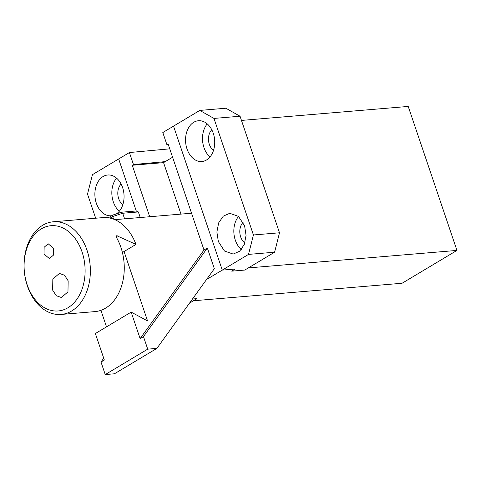 <?xml version="1.0" encoding="UTF-8"?>
<svg xmlns="http://www.w3.org/2000/svg" width="481" height="481" viewBox="0 0 481 481"><rect width="100%" height="100%" fill="white"/><g stroke="black" fill="none" stroke-linecap="round" stroke-linejoin="round"><path stroke-width="0.72" d="M108.315 217.791L112.945 215.019L112.716 216.546L113.606 219.168M140.242 217.526L138.348 211.941L136.039 210.985L121.471 212.211L112.945 215.019M156.884 348.382L214.34 268.693L207.341 248.022L143.47 336.61L147.715 349.152L156.884 348.382L114.412 373.797L105.243 374.567L147.715 349.152M103.734 358.231L100.998 362.025L104.341 360.028L95.37 333.531L131.163 312.115L140.127 338.606L143.47 336.61M100.998 362.025L105.243 374.567M124.062 251.533L147.547 320.917L131.163 312.115M100.926 310.329L106.517 326.864M168.266 144.444L166.865 144.553L168.055 143.837L191.546 213.221L114.821 219.661M138.348 211.941L122.703 213.257L124.597 218.843M121.471 212.211L122.703 213.257L112.716 216.546L110.095 218.121M180.982 214.111L163.558 162.632L172.589 157.227M191.546 213.221L203.998 250.018L140.127 338.606M207.341 248.022L203.998 250.018M163.558 162.632L132.269 165.26L149.693 216.733M165.23 161.634L133.459 164.544L132.269 165.26M95.677 218.218L87.512 194.102L92.418 174.675L118.663 158.97L136.303 211.099L118.663 158.97L129.401 152.543L169.751 148.845M129.401 152.543L133.459 164.544M206.517 279.539L222.276 270.106L235.311 269.011L231.734 271.158L244.769 270.063L274.597 252.212L279.503 232.786L253.427 234.975L248.521 254.401L222.276 270.106L173.539 126.13L162.806 132.552L166.865 144.553M241.468 120.424L408.213 106.433L456.95 250.415L248.352 267.917L244.769 270.063L231.734 271.158L235.311 269.011L222.276 270.106L173.539 126.13L199.789 110.42L225.866 108.231L240.049 116.234L279.503 232.786M456.95 250.415L402.068 283.255L193.47 300.763L197.048 298.623L192.484 299.002L197.048 298.623L189.508 303.132M211.784 129.78A12.091 8.592 -94.8 0 0 209.331 144.348A12.091 8.592 -94.8 0 0 213.51 150.379M210.005 156.956A20.461 14.544 85.2 0 1 203.962 147.559A20.461 14.544 85.2 0 1 207.227 123.876M248.521 254.401L274.597 252.212M253.427 234.975L213.973 118.422L199.789 110.42M213.973 118.422L240.049 116.234M243.109 222.336A12.091 8.592 -94.8 0 0 240.662 236.905A12.091 8.592 -94.8 0 0 244.841 242.935M213.263 133.273A20.461 14.544 -94.8 0 0 198.431 120.743A20.461 14.544 -94.8 0 0 187.019 148.984A20.461 14.544 -94.8 0 0 201.852 161.52A20.461 14.544 -94.8 0 0 213.263 133.273M218.344 241.54L224.471 251.01L233.177 254.076L239.634 251.244L244.276 244.504L246.056 235.353L244.595 225.836L238.468 216.366L229.756 213.299L223.304 216.125L218.663 222.865L216.883 232.016L218.344 241.54M241.33 249.513A20.461 14.544 85.2 0 1 235.293 240.121A20.461 14.544 85.2 0 1 238.558 216.438M121.11 184.043A12.091 8.592 -94.8 0 0 118.663 198.611A12.091 8.592 -94.8 0 0 122.841 204.641M119.33 211.219A20.461 14.544 85.2 0 1 113.294 201.822A20.461 14.544 85.2 0 1 116.552 178.138M116.438 213.871A20.461 14.544 -94.8 0 0 122.595 187.536A20.461 14.544 -94.8 0 0 107.756 175A20.461 14.544 -94.8 0 0 96.344 203.247A20.461 14.544 -94.8 0 0 111.177 215.777A20.461 14.544 -94.8 0 0 111.796 215.71M87.031 250.264A46.501 33.051 85.2 0 1 61.093 314.448A46.501 33.051 85.2 0 1 27.381 285.961A46.501 33.051 85.2 0 1 53.319 221.777A46.501 33.051 85.2 0 1 87.031 250.264M116.438 235.84L116.793 235.732L116.402 237.355A46.501 33.051 85.2 0 1 120.929 247.42A46.501 33.051 85.2 0 1 94.991 311.604L61.093 314.448M82.041 251.912A42.779 30.411 85.2 0 1 67.941 307.756A42.779 30.411 85.2 0 1 27.158 284.752A42.779 30.411 85.2 0 1 41.252 228.908A42.779 30.411 85.2 0 1 82.041 251.912M116.793 235.732L135.973 244.408L122.414 252.519M53.319 221.777L102.862 217.616A46.501 33.051 85.2 0 1 135.973 244.408M68.158 280.832L64.538 275.234L59.391 273.424L52.832 279.076L52.645 290.115L56.265 295.707L61.412 297.523L67.965 291.865L68.158 280.832M44.024 254.046L49.417 258.604L53.451 255.122L53.571 248.334L48.172 243.777L44.144 247.258L44.024 254.046M117.574 235.876L116.149 236.724"/></g></svg>
